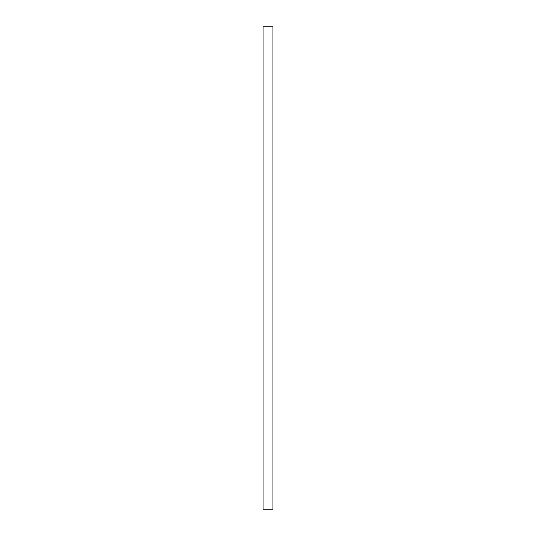 <?xml version="1.0" encoding="UTF-8"?>
<svg xmlns="http://www.w3.org/2000/svg" width="536" height="536" viewBox="0 0 536 536"><rect width="100%" height="100%" fill="white"/><g stroke="black" fill="none" stroke-linecap="round" stroke-linejoin="round"><path stroke-width="0.4" stroke-dasharray="2.68 2.01" d="M272.824 412.72L272.824 397.283L272.824 412.72M263.176 412.72L263.176 397.283L263.176 412.72M272.824 123.28L272.824 107.843L272.824 123.28M263.176 123.28L263.176 107.843L263.176 123.28M263.176 26.8L272.824 26.8L272.824 509.2L263.176 509.2L263.176 26.8M263.176 397.283L272.824 397.283L263.176 397.283M263.176 107.843L272.824 107.843L263.176 107.843M263.176 428.157L272.824 428.157L263.176 428.157M263.176 138.717L272.824 138.717L263.176 138.717"/><path stroke-width="0.8" d="M272.824 26.8L272.824 509.2L263.176 509.2L263.176 26.8L272.824 26.8"/></g></svg>
